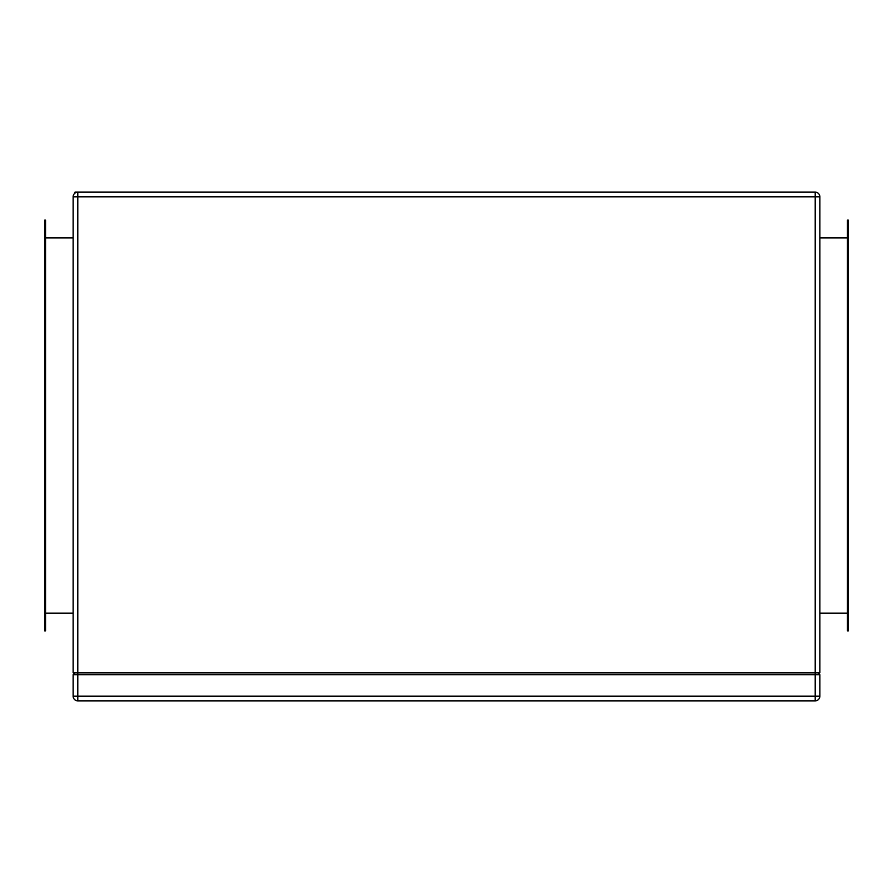 <?xml version="1.0" encoding="UTF-8"?>
<svg xmlns="http://www.w3.org/2000/svg" width="893" height="893" viewBox="0 0 893 893"><rect width="100%" height="100%" fill="white"/><g stroke="black" fill="none" stroke-linecap="round" stroke-linejoin="round"><path stroke-width="1.34" d="M74.99 193.067L74.99 192.14L815.209 192.14A4.666 4.666 0 0 1 819.874 196.806L819.874 672.864L77.791 672.864L77.791 674.728L73.126 674.728L73.126 696.194L815.209 696.194L815.209 674.728L77.791 674.728L77.791 700.86A4.666 4.666 0 0 1 73.126 696.194M818.01 672.864L819.874 674.728L819.874 696.194A4.666 4.666 0 0 1 815.209 700.86L77.791 700.86M819.874 674.728L815.209 674.728L815.209 192.14A4.666 4.666 0 0 1 819.874 196.806L77.791 196.806L77.791 672.864L73.126 672.864L73.126 196.806L77.791 196.806L77.791 192.14A4.666 4.666 0 0 0 73.126 196.806A4.666 4.666 0 0 1 77.791 192.14M74.99 672.864L73.126 674.728M73.126 613.123L45.588 613.123M73.126 237.873L45.588 237.873M847.412 237.873L819.874 237.873M847.412 613.123L819.874 613.123M848.35 224.802L847.412 224.802L847.412 220.136L848.35 220.136L848.35 630.86L847.412 630.86L847.412 626.194L848.35 626.194M44.65 626.194L45.588 626.194L45.588 630.86L44.65 630.86L44.65 220.136L45.588 220.136L45.588 224.802L44.65 224.802M847.412 224.802L847.412 626.194M45.588 626.194L45.588 224.802M815.209 700.86L815.209 696.194L819.874 696.194"/></g></svg>
